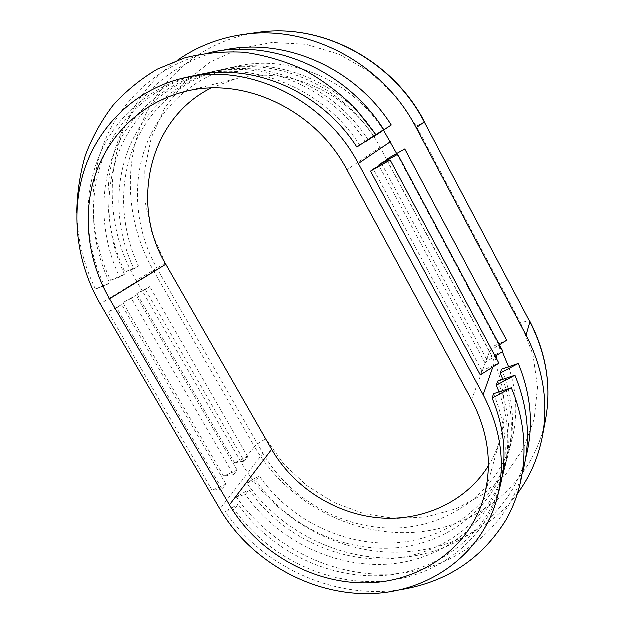 <?xml version="1.0" encoding="UTF-8"?>
<svg xmlns="http://www.w3.org/2000/svg" width="625" height="625" viewBox="0 0 625 625"><rect width="100%" height="100%" fill="white"/><g stroke="black" fill="none" stroke-linecap="round" stroke-linejoin="round"><path stroke-width="0.47" stroke-dasharray="3.12 2.34" d="M365.484 141.602C331.219 87.883 264.383 59.422 208.117 72.703C165.359 82.297 130.68 112.867 114.516 152.164C98.57 191.641 101.078 238.078 119.766 277.234L110.68 280.367L124.617 274.398L119.766 277.234M368.398 140.133C334.547 86.836 268.289 58.57 212.453 71.75C170.07 81.258 135.656 111.531 119.586 150.469C103.711 189.578 106.133 235.602 124.617 274.398M508.695 366.875C516.906 391.297 518.102 415.25 512.273 438.734C498.945 490.82 450.25 526.344 396.828 528.102C343.297 529.875 289.562 499.406 263.07 453.352L157.375 269.008C136.266 231.961 131.406 186 145.844 146.406C160.469 106.969 194.477 75.875 236.672 66.422C289.539 53.969 351.812 80.352 383.625 130.336M373.609 136.625C340.445 84.539 275.625 56.984 220.852 69.906C179.227 79.234 145.328 108.945 129.422 147.18C113.711 185.578 115.961 230.789 134.047 268.898L125 272.062L138.625 266.219L134.047 268.898M376.344 135.242C343.578 83.562 279.297 56.18 224.922 69.008C183.664 78.258 150.023 107.688 134.195 145.578C118.57 183.641 120.734 228.453 138.625 266.219M194.57 75.688C150.609 85.547 115.109 117.031 98.695 157.453C82.5 198.07 85.305 245.805 104.641 286.062L95.516 289.156L109.781 283.062L104.641 286.062M359.93 145.344C324.93 90.328 256.562 61.109 199.18 74.672C155.625 84.438 120.406 115.617 104.078 155.656C87.961 195.883 90.664 243.18 109.781 283.062M76.883 212.492C77.57 239.289 83.781 264.844 95.516 289.156M517.781 493.352C485.422 536.82 429.055 557.945 374.375 551.031C319.602 543.867 268.906 509.945 241.609 462.984L136.32 280.492C93.578 209.57 108.312 107.992 177.523 60.375M396.656 153.5L502.453 351.82M222.164 489.125L212.211 490.391L226.047 484.258L222.164 489.125L116.773 307.914L108.211 312.016L121.781 304.703L116.773 307.914M226.047 484.258L121.781 304.703M233.594 474.805L223.75 476.25L237.258 470.211L233.594 474.805L131.508 298.477L122.969 302.602L136.234 295.453L131.508 298.477M237.258 470.211L136.234 295.453M244.391 461.273L234.656 462.875L247.859 456.93L244.391 461.273L145.414 289.57L136.906 293.711L149.875 286.711L145.414 289.57M247.859 456.93L149.875 286.711M493.664 393.82C505.961 423.391 508.578 452.516 501.523 481.195C487.672 535.227 438.172 572.234 382.773 575.641C327.234 578.992 270.023 550.227 238.273 504.367L234.523 509.406L225.195 511.602L238.273 504.367M500.211 486.398C486.227 540.898 436.266 578.133 380.359 581.484C324.32 584.773 266.594 555.68 234.523 509.406M497.781 381.172C509.688 409.898 512.195 438.234 505.32 466.195C491.82 518.875 443.664 555.211 389.719 558.789C335.648 562.312 279.938 534.453 249.117 489.789L245.57 494.562L236.336 496.914L249.117 489.789M499.117 392C508.82 418.906 510.477 445.273 504.078 471.094C490.461 524.219 441.867 560.773 387.445 564.297C332.898 567.766 276.695 539.609 245.57 494.562M501.648 369.281C513.188 397.203 515.602 424.797 508.898 452.062C495.734 503.453 448.852 539.141 396.289 542.859C343.602 546.531 289.312 519.523 259.375 476.008L256.016 480.523L246.883 483.016L259.375 476.008M502.898 379.445C512.367 405.68 513.984 431.422 507.727 456.68C494.453 508.492 447.156 544.398 394.141 548.07C341 551.695 286.242 524.406 256.016 480.523M503.008 351.477L486.453 358.875L484.992 362.781L379.289 166.008M486.453 358.875L381.453 163.219M506.758 340.367L490.672 347.602L489.297 351.289L386.953 160.258M490.672 347.602L388.984 157.641M499.016 363.297L481.969 370.852L480.406 375.016M481.969 370.852L373.43 169.164M234.656 462.875L136.906 293.711M211.195 88.125L235.547 78.969C288.633 64.539 352.719 94.141 380.258 147.43L489.656 351.625C504.547 380.586 508.117 409.609 500.359 438.703C497.633 448.398 493.68 457.461 488.492 465.898M525.805 458.086C510.117 515.273 457.234 554.195 398.742 557.812C340.109 561.359 280.156 531.227 246.883 483.016M401.375 589.688C335.258 600.203 263 567.164 225.195 511.602M522.656 472.688C506.453 531.219 452.125 570.727 392.141 574.109C332 577.422 270.562 546.344 236.336 496.914M484.992 362.781L495.281 356.32M489.297 351.289L499.5 344.906M212.211 490.391L108.211 312.016M223.75 476.25L122.969 302.602M221.891 50.633C175.266 60.984 137.422 94.258 119.75 136.867C102.297 179.664 104.906 229.859 125 272.062M209.047 52.867C161.219 63.578 122.578 97.828 104.688 141.594C87.016 185.562 89.93 237.055 110.68 280.367M157.375 269.008L100.32 303.992M424.594 121.961L416.406 126.203L520.836 323.367C525.891 321.164 528.922 320.5 529.945 321.375M545.68 419.617C533.484 483.469 476.664 528.68 413.438 532.5C350.062 536.406 285.961 501.117 254.633 446.727L241.609 462.984M520.836 323.367L533.109 354.734L537.641 387.234L534.344 419.031L523.602 448.422L506.227 473.93L483.305 494.375L456.156 508.93L426.211 517.078L394.938 518.633L363.781 513.695L334.109 502.617L307.188 485.953L284.148 464.469L265.984 439.086C260.812 441.586 257.031 444.125 254.633 446.727L153.281 270.141C128 225.844 122.93 170.266 142.016 123.063C161.289 76.07 204.938 40.18 257.383 32.586M265.984 439.086L165.43 263.25L136.32 280.492M165.43 263.25L152.188 233.516L145.188 201.719L144.891 169.234L151.469 137.539L164.836 108.172L184.562 82.664L209.859 62.438L239.594 48.75L272.289 42.562L306.203 44.43L339.422 54.43L370.023 72.109L396.195 96.508L416.406 126.203M263.07 453.352L220.008 509.133M499.992 346.984L497.133 355.164M496.156 357.953L492.953 367.117M489.656 351.625L471.641 399.891M380.258 147.43L347.039 169.82M199.18 74.672L208.117 72.703M212.453 71.75L220.852 69.906M224.922 69.008L236.672 66.422M501.523 481.195L504.078 471.094M505.32 466.195L507.727 456.68M508.898 452.062L512.273 438.734M484.117 496.914L500.359 438.703M183.969 91.938L235.547 78.969"/><path stroke-width="0.94" d="M365.633 141.836L383.844 129.719L365.484 141.602M100.32 303.992C76.344 262.656 70.07 211.477 85.32 167.25C100.781 123.219 138.016 88.328 185.039 77.789C248.539 62.516 324.961 99.359 358.453 163.609L483.25 394.852C500.984 429.031 505.727 463.133 497.484 497.148C482.727 554.734 428.438 592.875 369.094 593.75C309.617 594.625 249.93 560.211 220.008 509.133L100.32 303.992M383.625 130.336L396.656 153.5M373.75 136.844L391.367 125.117L373.609 136.625M356.984 147.156L375.828 134.617L356.984 147.156C321.578 91.547 252.484 61.992 194.57 75.688L185.039 77.789M375.828 134.617L355.641 108.773C340.078 93.305 322.867 80.344 304.023 69.875C284.547 61.031 264.547 55.188 244.023 52.352C223.539 51.281 203.68 53.195 184.43 58.109L157.383 69.266C140.672 79.18 125.883 91.273 113.023 105.562C101.438 120.859 92.234 137.523 85.43 155.539C80.055 174.062 77.203 193.047 76.883 212.492M177.523 60.375C196.906 46.781 218.672 38.203 242.836 34.641C308.812 24.242 383.156 63.328 416.266 127.781L526.172 335.234C543.234 368.5 548.695 402.187 542.539 436.305C538.43 457.484 530.18 476.5 517.781 493.352M502.453 351.82L508.695 366.875M471.641 399.891C488.531 432.414 492.695 464.75 484.117 496.914C469.5 548.711 419.727 582.648 365.531 583C311.219 583.336 256.844 551.703 229.555 504.984L109.656 298.914C87.922 261.328 82.086 214.984 95.461 174.766C109.039 134.711 141.977 102.664 183.969 91.938C243.039 75.812 315.539 109.531 347.039 169.82L471.641 399.891M492.234 398.219L511.43 387.891L493.664 393.82L492.234 398.219C504.664 428.078 507.328 457.477 500.211 486.398L497.484 497.148M496.438 385.305L515.023 375.352L497.781 381.172L496.438 385.305L499.117 392M500.383 373.164L518.406 363.562L501.648 369.281L500.383 373.164L502.898 379.445M379.289 166.008L378.836 165.164L397.781 154.414L381.453 163.219L378.836 165.164M386.953 160.258L386.523 159.461L404.859 149.07L386.523 159.461M390.25 160.109L499.016 363.297L480.406 375.016L370.641 171.234L390.25 160.109L373.43 169.164L370.641 171.234M488.492 465.898C465.961 502.219 422.242 521.836 378.531 517.898C334.766 513.797 293.414 487.086 271.758 449.445L165.906 264.352C129.961 204.82 148.711 118.984 211.195 88.125M518.406 363.562C531.5 395.578 533.969 427.086 525.805 458.086M511.43 387.891C530.422 432.758 527.672 482.25 506.039 520.102C481.961 558.805 447.078 582 401.375 589.688M515.023 375.352C528.578 408.391 531.117 440.836 522.656 472.688M495.281 356.32L503.008 351.477L397.781 154.414M499.5 344.906L506.758 340.367L404.859 149.07M391.367 125.117C354.742 67.141 282.719 36.398 221.891 50.633M383.844 129.719C345.961 69.836 271.562 38.109 209.047 52.867M390.445 141.867L358.453 163.609M242.836 34.641L257.383 32.586C321.133 22.555 392.625 60.109 424.406 122.125L529.992 321.961C546.406 354.039 551.633 386.586 545.68 419.617C551.664 386.281 546.43 353.562 529.984 321.445L529.945 321.375M416.266 127.781L424.406 122.125L529.992 321.961L526.172 335.234M497.133 355.164L496.156 357.953M492.953 367.117L483.25 394.852M271.758 449.445L229.555 504.984M165.906 264.352L109.656 298.914M542.539 436.305L545.68 419.617M424.594 121.969C392.914 60.133 321.531 22.539 257.383 32.586"/></g></svg>
